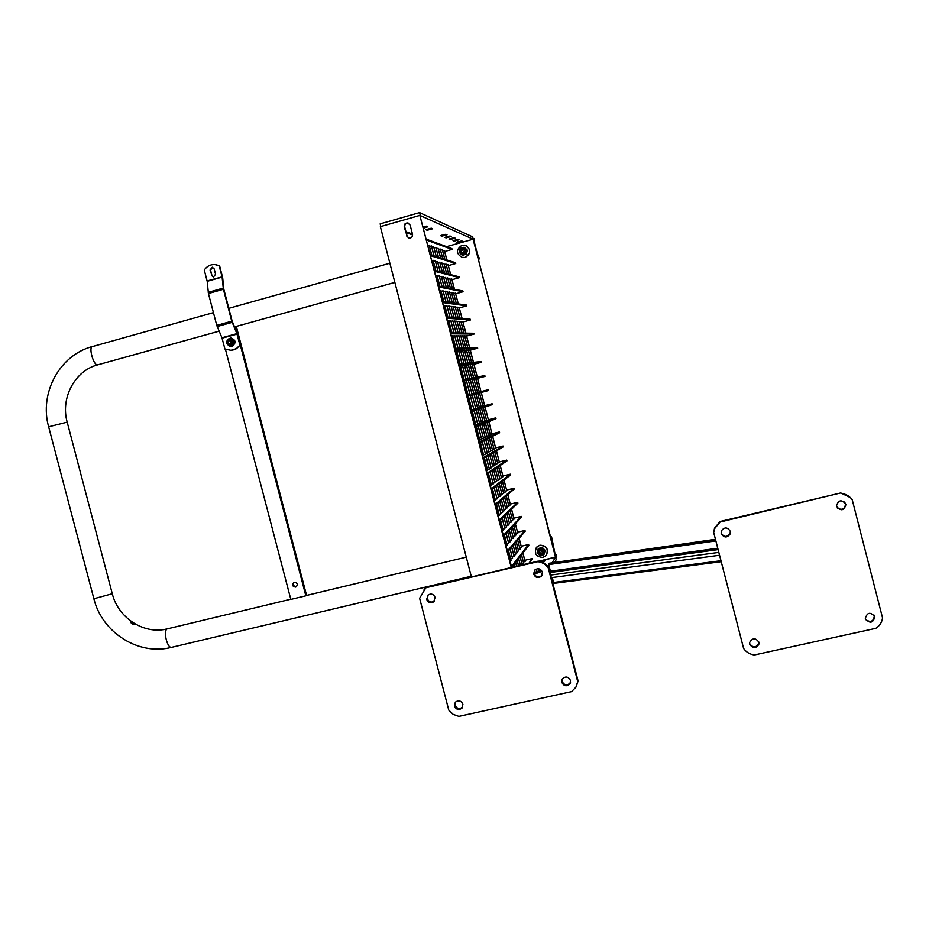 <?xml version="1.0" encoding="UTF-8"?>
<svg xmlns="http://www.w3.org/2000/svg" width="929" height="929" viewBox="0 0 929 929"><rect width="100%" height="100%" fill="white"/><g stroke="black" fill="none" stroke-linecap="round" stroke-linejoin="round"><path stroke-width="1.39" d="M477.75 393.385L481.199 406.972L477.669 393.408M479.457 407.425L481.199 406.972M475.938 393.873L479.41 407.576L475.857 393.896M477.634 408.028L479.41 407.576M474.092 394.361L477.669 408.156L474.011 394.384M475.787 408.644L477.587 408.179M472.211 394.86L475.822 408.772L472.129 394.883M473.906 409.271L475.741 408.795M470.306 395.371L473.86 409.434L470.213 395.394M471.99 409.91L473.86 409.434M468.355 395.893L471.944 410.072L468.262 395.917M470.91 410.339L471.944 410.072M471.049 410.885L492.126 403.767L484.729 405.683M481.292 392.444L484.683 405.81L481.222 392.468M482.999 406.24L484.683 405.81M479.538 392.909L483.034 406.356L479.457 392.932M481.245 406.821L482.952 406.379M492.335 404.579L492.126 403.767L492.335 404.579L471.282 411.768M473.918 378.962L477.529 392.537L473.918 378.962L472.187 379.415M471.99 393.977L477.448 392.549M468.274 380.054L471.99 393.989L468.274 380.054L466.451 380.53M467.229 396.184L488.677 390.482L488.468 389.681L471.897 394.012M488.677 390.482L488.468 389.681L481.071 391.608M477.529 378.254L481.001 391.632L477.529 378.254L475.845 378.695M477.529 392.526L481.001 391.632M462.956 379.706L484.81 375.583L485.019 376.396L484.81 375.583M474.034 379.055L475.822 378.591L479.318 392.061M463.188 380.6L485.019 376.396L477.634 378.335M463.316 381.087L464.442 380.809L468.123 394.999M464.477 380.925L466.416 380.414L470.074 394.488M468.39 380.158L470.283 379.671L473.871 393.49M470.306 379.775L472.153 379.299L475.718 393.013M458.903 364.122L481.152 361.486L481.361 362.298L481.152 361.486M468.448 364.992L470.26 364.516L473.674 377.685M470.318 364.749L472.118 364.284L475.497 377.337M472.176 364.516L473.929 364.063L477.285 377M459.135 365.004L481.361 362.298L473.976 364.249M459.402 366.038L460.529 365.747L464.105 379.496M460.598 366.003L462.549 365.492L466.079 379.113M462.607 365.736L464.523 365.248L468.03 378.753M464.593 365.48L466.474 365.004L469.946 378.393M466.532 365.236L468.379 364.76L471.827 378.033M454.862 348.514L477.494 347.388L477.703 348.189L477.494 347.388M464.697 350.57L466.521 350.094L469.819 362.821M466.613 350.442L468.402 349.989L471.677 362.612M468.495 350.326L470.248 349.873L473.5 362.391M455.094 349.409L477.703 348.189L470.329 350.163M455.5 350.976L456.627 350.686L460.076 363.982M456.72 351.069L458.671 350.57L462.096 363.738M458.763 350.941L460.691 350.442L464.07 363.506M460.784 350.814L462.665 350.326L466.021 363.274M462.758 350.686L464.605 350.21L467.937 363.053M512.715 567.166L512.506 566.33M508.558 550.781L511.043 560.326L508.488 550.862M504.54 535.301L507.071 545.393L504.47 535.383M500.522 519.834L503.17 530.378L500.452 519.903M496.504 504.354L499.268 515.351L496.434 504.412M492.486 488.863L495.366 500.325L492.416 488.921M488.468 473.384L491.464 485.286L488.387 473.43M484.45 457.892L487.644 470.202L484.369 457.939M480.432 442.39L483.661 455.21L480.339 442.436M476.403 426.899L479.759 440.172L476.322 426.934M472.385 411.396L475.845 425.122L472.292 411.419M468.03 395.022L464.349 380.82M464.012 379.508L460.436 365.759M459.983 363.994L456.534 350.697M455.953 348.468L452.62 335.624L451.587 335.903M451.924 332.942L448.707 320.551L447.673 320.83M447.894 317.404L444.794 305.478L443.76 305.757M443.853 301.867L440.88 290.405L439.847 290.684M439.823 286.329L436.967 275.321L435.933 275.599M435.794 270.792L433.053 260.236L432.02 260.515M431.753 255.243L429.128 245.14L428.095 245.43M512.808 567.143L512.576 566.249M456.046 348.456L452.62 335.624M452.017 332.942L448.707 320.551M447.987 317.416L444.794 305.478M443.957 301.89L440.88 290.405M439.928 286.353L436.967 275.321M435.887 270.815L433.053 260.236M431.857 255.278L429.128 245.14M514.678 566.702L514.062 564.333M510.149 548.911L512.541 558.457L510.079 548.993M506.166 533.571L508.744 543.488L506.096 533.652M502.194 518.231L504.888 528.613L502.113 518.301M498.211 502.891L501.021 513.725L498.13 502.949M494.228 487.539L497.073 498.896L494.147 487.597M490.233 472.187L493.206 483.986L490.164 472.234M486.25 456.836L489.339 469.087L486.169 456.882M482.267 441.472L485.472 454.176L482.186 441.507M478.284 426.109L481.605 439.266L478.191 426.144M474.289 410.746L477.727 424.344L474.208 410.769M469.981 394.511L466.335 380.437M465.998 379.137L462.456 365.503M462.003 363.75L458.578 350.57M458.009 348.363L454.699 335.636L452.841 336.135M454.014 332.965L450.832 320.691L448.974 321.202M450.019 317.579L446.954 305.757L445.096 306.256M446.025 302.18L443.063 290.8L441.217 291.311M442.018 286.771L439.185 275.855L437.327 276.366M438.023 271.361L435.306 260.898L433.448 261.421M434.029 255.951L431.428 245.941L429.57 246.464M514.759 566.678L514.132 564.24M458.102 348.363L454.699 335.636M454.107 332.977L450.832 320.691M450.112 317.579L446.954 305.757M446.117 302.192L443.063 290.8M442.123 286.794L439.185 275.855M438.128 271.396L435.306 260.898M434.122 255.986L431.428 245.941M516.605 566.249L515.595 562.359M511.716 547.065L514.155 556.459L511.647 547.146M507.768 531.864L510.323 541.7L507.698 531.945M503.82 516.663L506.491 526.952L503.75 516.733M499.872 501.451L502.659 512.193L499.802 501.509M495.923 486.227L498.757 497.491L495.854 486.285M491.975 471.015L494.925 482.72L491.894 471.061M488.027 455.791L491.093 467.937L487.946 455.837M484.079 440.567L487.33 453.12L483.997 440.601M480.119 425.331L483.498 438.337L480.038 425.366M476.171 410.095L479.654 423.554L476.089 410.13M467.949 378.765L464.442 365.26M463.989 363.518L460.598 350.454M460.029 348.259L456.754 335.648L454.931 336.135M456.069 333L452.911 320.83L451.088 321.329M452.109 317.741L449.067 306.024L447.244 306.524M448.15 302.471L445.223 291.207L443.4 291.706M444.178 287.2L441.368 276.377L439.545 276.888M440.218 271.93L437.524 261.56L435.701 262.071M436.258 256.659L433.68 246.731L431.857 247.242M516.687 566.226L515.665 562.266M460.122 348.259L456.754 335.648M456.162 333L452.911 320.83M452.202 317.753L449.067 306.024M448.242 302.494L445.223 291.207M444.283 287.224L441.368 276.377M440.311 271.953L437.524 261.56M436.351 256.683L433.68 246.731M522.934 552.918L525.094 561.569L522.864 552.999M519.148 538.344L521.483 547.344L519.09 538.425M515.363 523.77L517.813 533.2L515.305 523.84M511.589 509.197L514.074 519.125L511.519 509.255M507.803 494.611L510.474 504.911L507.733 494.669M504.017 480.026L506.804 490.756L503.948 480.084M500.232 465.441L503.065 476.658L500.162 465.487M496.446 450.844L499.454 462.445L496.376 450.89M492.66 436.247L495.714 448.324L492.591 436.293M488.875 421.65L492.033 434.157L488.793 421.685M485.089 407.053L488.433 419.954L485.008 407.076M477.204 377.023L473.848 364.063M473.418 362.403L470.167 349.885M469.621 347.783L466.486 335.694L464.814 336.135M465.824 333.151L462.805 321.492L461.121 321.945M462.038 318.531L459.123 307.29L457.44 307.754M458.241 303.899L455.431 293.099L453.758 293.552M454.444 289.267L451.749 278.886L450.077 279.35M450.646 274.624L448.068 264.684L446.384 265.148M446.849 259.981L444.376 250.47L442.703 250.935M469.702 347.771L466.486 335.694M465.917 333.163L462.805 321.492M462.119 318.531L459.123 307.29M458.322 303.911L455.431 293.099M454.525 289.279L451.749 278.886M450.728 274.647L448.068 264.684M446.93 260.015L444.376 250.47M481.605 408.237L485.008 421.36L481.524 408.272M483.196 421.836L484.938 421.383M479.828 408.853L483.185 422.114L479.747 408.876M481.408 422.567L483.185 422.114M478.017 409.468L481.477 422.811L477.936 409.503M479.596 423.31L481.396 422.846M477.75 424.054L479.573 423.589M475.869 424.832L477.727 424.344M474.812 425.389L475.845 425.122M475.091 426.457L495.772 417.864L488.375 419.745M486.68 420.407L488.352 419.978M483.359 407.645L486.657 420.674L483.277 407.668M484.95 421.116L486.657 420.674M495.981 418.665L495.772 417.864L495.981 418.665L475.323 427.352M485.461 423.09L488.677 435.806L485.379 423.125M486.935 436.247L488.677 435.806M483.707 423.821L487.028 436.607L483.637 423.856M485.182 437.094L486.947 436.642M481.93 424.576L485.275 437.466L481.849 424.611M483.394 437.965L485.193 437.501M481.582 438.848L483.417 438.372M479.736 439.742L481.605 439.266M478.714 440.439L479.759 440.172M479.132 442.041L499.43 431.95L492.033 433.82M490.349 434.586L492.033 434.157M487.179 422.37L490.373 434.969L487.11 422.393M488.654 435.411L490.373 434.969M499.639 432.751L499.43 431.95L499.639 432.751L479.364 442.924M489.316 437.931L492.486 450.17L489.235 437.977M490.675 450.646L492.416 450.205M487.597 438.79L490.802 451.134L487.516 438.836M488.956 451.622L490.721 451.18M485.855 439.672L489.002 452.156L485.774 439.707M487.202 452.609L489.002 452.156M485.414 453.619L487.249 453.155M483.603 454.653L485.472 454.176M482.627 455.477L483.661 455.21M483.173 457.614L503.088 446.025L495.68 447.883M494.031 448.753L495.714 448.324M491 437.083L494.077 449.253L490.93 437.118M492.358 449.694L494.077 449.253M483.405 458.496L503.286 446.837L503.077 446.025M493.16 452.771L496.156 464.616L493.09 452.818M494.414 465.046L496.156 464.616M491.476 453.758L494.495 465.708L491.406 453.805M492.718 466.149L494.495 465.708M489.769 454.769L492.881 466.764L489.688 454.815M491 467.264L492.8 466.811M489.258 468.402L491.093 467.937M487.481 469.551L489.339 469.087M486.529 470.515L487.562 470.248M487.214 473.175L506.735 460.11L499.326 461.945M497.7 462.909L499.384 462.491M494.82 451.808L497.781 463.548L494.751 451.842M496.074 463.977L497.781 463.548M506.944 460.9L506.735 460.11L506.944 460.912L487.446 474.069M534.442 574.064L541.746 571.416L541.491 570.441M538.89 569.593L539.935 569.152M380.855 226.513L380.158 223.854L419.583 212.602L472.478 236.79L555.751 556.947L539.006 561.186L555.542 557.272L552.29 562.579M549.399 567.282L548.853 568.176M542.791 562.347L545.532 560.524L540.829 561.604M419.583 212.602L420.361 215.621L473.105 239.217L446.594 246.649L473.105 239.217L556.169 559.688L554.625 562.242M550.049 569.814L549.503 570.708M423.612 228.151L427.828 226.769L426.434 226.153L423.241 226.734M447.012 234.747L441.856 236.198L440.636 235.676L445.839 234.259L447.035 234.793M451.146 236.477L446.083 237.905L444.921 237.441L450.019 236.001L451.169 236.489M455.14 238.149L450.159 239.543L449.044 239.101L454.049 237.696L455.164 238.161M461.736 240.901L462.781 241.366L457.927 242.678L456.859 242.225L461.736 240.901M457.951 239.322L459.042 239.798L454.107 241.145L453.004 240.669L457.951 239.322M431.288 228.186L425.784 229.672L427.166 230.264L432.635 228.778L431.288 228.186M511.682 567.41L419.862 215.389L380.367 226.653L471.421 576.955M408.609 223.227L408.377 223.157C405.787 223.134 404.579 224.435 404.754 227.071L407.099 236.094L408.783 238.114M511.264 567.514L419.862 215.389M406.577 235.908L409.004 238.161C411.535 238.114 412.708 236.802 412.511 234.224L410.165 225.178L407.854 222.948C405.253 222.914 404.045 224.226 404.231 226.862L407.099 236.094M518.498 565.796L517.093 560.419M513.249 545.265L515.607 554.659L513.18 545.346M509.336 530.192L511.809 540.028L509.266 530.262M505.434 515.119L508 525.384L505.353 515.177M501.509 500.034L504.203 510.753L501.439 500.092M497.596 484.95L500.406 496.109L497.526 485.008M493.682 469.865L496.609 481.466L493.613 469.911M473.778 393.513L470.19 379.682M469.865 378.405L466.381 365.016M465.94 363.285L462.572 350.338M462.015 348.166L458.763 335.659L456.975 336.135M458.09 333.035L454.955 320.969L453.166 321.457M454.165 317.904L451.146 306.28L449.346 306.767M450.228 302.773L447.337 291.59L445.537 292.089M446.303 287.63L443.516 276.9L441.728 277.399M442.378 272.487L439.707 262.199L437.907 262.698M438.442 257.345L435.887 247.509L434.098 248.008M518.579 565.773L517.163 560.338M462.096 348.154L458.763 335.659M458.171 333.035L454.955 320.969M454.246 317.915L451.146 306.28M450.321 302.784L447.337 291.59M446.396 287.653L443.516 276.9M442.471 272.511L439.707 262.199M438.546 257.379L435.887 247.509M520.356 565.355L518.579 558.515M514.771 543.488L517.163 552.72L514.701 543.57M510.892 528.543L513.4 538.216L510.822 528.624M507.002 513.598L509.568 523.782L506.932 513.667M503.123 498.641L505.864 509.197L503.053 498.71M499.245 483.684L502.101 494.692L499.175 483.742M495.366 468.727L498.258 480.223L495.285 468.773M475.636 393.025L472.071 379.322M471.746 378.045L468.297 364.772M467.856 363.053L464.523 350.221M463.966 348.061L460.749 335.659L458.984 336.135M460.076 333.07L456.963 321.109L455.198 321.585M456.174 318.066L453.189 306.547L451.424 307.023M452.284 303.063L449.415 291.973L447.65 292.461M448.393 288.048L445.63 277.411L443.865 277.899M444.492 273.033L441.844 262.837L440.091 263.325M440.601 258.018L438.07 248.264L436.305 248.763M520.437 565.343L518.637 558.434M464.047 348.061L460.749 335.659M460.157 333.07L456.963 321.109M456.267 318.066L453.189 306.547M452.377 303.075L449.415 291.973M448.486 288.071L445.63 277.411M444.585 273.056L441.844 262.837M440.694 258.053L438.07 248.264M522.179 564.925L520.031 556.645M516.257 541.746L518.556 550.978L516.187 541.828M512.402 526.929L514.898 536.521L512.343 526.998M508.558 512.1L511.159 522.133L508.488 512.169M504.714 497.282L507.362 507.815L504.644 497.34M500.859 482.441L503.692 493.357L500.789 482.499M497.015 467.612L499.883 479.016L496.945 467.659M473.593 377.697L470.179 364.528M469.737 362.833L466.439 350.105M465.882 347.969L462.688 335.671L460.958 336.135M462.027 333.093L458.949 321.237L457.207 321.701M458.16 318.217L455.198 306.802L453.468 307.267M454.304 303.342L451.448 292.356L449.717 292.832M450.437 288.466L447.708 277.91L445.966 278.386M446.582 273.579L443.957 263.464L442.227 263.941M442.715 258.692L440.207 249.007L438.476 249.495M522.261 564.902L520.101 556.564M465.963 347.969L462.688 335.671M462.108 333.093L458.949 321.237M458.252 318.229L455.198 306.802M454.397 303.353L451.448 292.356M450.53 288.478L447.708 277.91M446.675 273.602L443.957 263.464M442.808 258.715L440.207 249.007M498.141 479.445L499.883 479.016M496.492 480.665L498.258 480.223M494.809 481.907L496.609 481.466M493.09 483.173L494.925 482.72M491.348 484.45L493.206 483.986M490.431 485.542L491.464 485.286M491.255 488.747L510.381 474.185L502.972 476.008M501.381 477.076L503.065 476.658M498.641 466.521L501.486 477.82L498.559 466.567M499.779 478.249L501.486 477.82M510.59 474.986L510.381 474.185L510.59 474.986L491.487 489.629M501.881 493.845L503.623 493.415M500.255 495.192L502.032 494.751M498.606 496.55L500.406 496.109M496.922 497.944L498.757 497.491M495.215 499.349L497.073 498.896M494.333 500.58L495.366 500.325M495.296 504.308L514.039 488.259L506.619 490.059M505.051 491.232L506.735 490.814M502.45 481.222L505.26 492.045L502.38 481.28M503.483 492.521L505.19 492.103M514.248 489.049L514.039 488.259L514.248 489.049L495.529 505.19M450.809 332.919L473.836 333.279L474.045 334.092L473.836 333.279M462.897 336.135L464.686 335.683L467.856 347.864M451.041 333.813L474.045 334.092L466.672 336.077M446.756 317.312L470.179 319.17L470.388 319.982L470.179 319.181M459.181 321.829L460.981 321.376L464.024 333.128M446.988 318.206L470.388 319.982L463.014 321.991M521.529 554.729L523.701 563.45L521.459 554.81M517.708 540.028L520.066 549.109L517.65 540.109M513.9 525.338L516.303 534.918L513.83 525.408M510.091 510.636L512.669 520.577L510.021 510.706M506.27 495.935L508.964 506.317L506.2 495.993M479.236 392.084L475.741 378.602M475.416 377.36L472.025 364.296M471.595 362.612L468.321 349.989M467.763 347.876L464.605 335.683M463.943 333.128L460.889 321.364M460.11 318.38L457.173 307.046L455.465 307.511M456.29 303.62L453.457 292.728L451.761 293.192M452.458 288.861L449.741 278.41L448.045 278.874M448.626 274.101L446.025 264.08L444.317 264.556M444.794 259.342L442.309 249.75L440.601 250.226M460.203 318.38L457.173 307.046M456.371 303.632L453.457 292.728M452.551 288.884L449.741 278.41M448.719 274.125L446.025 264.08M444.886 259.365L442.309 249.75M505.62 508.233L507.362 507.815M504.029 509.696L505.794 509.266M502.403 511.194L504.203 510.753M500.754 512.703L502.589 512.251M499.082 514.248L500.94 513.783M498.234 515.607L499.268 515.351M499.337 519.868L517.685 502.322L510.265 504.11M508.72 505.388L510.404 504.97M507.188 506.793L508.895 506.375M517.894 503.123L517.685 502.322L517.894 503.123L499.57 520.751M509.347 522.621L511.089 522.203M507.791 524.211L509.568 523.782M506.2 525.826L508 525.384M504.586 527.463L506.421 527.022M502.937 529.135L504.807 528.682M502.124 530.622L503.17 530.378M503.367 535.418L521.332 516.385L513.911 518.161M512.39 519.532L514.074 519.125M510.88 521.064L512.599 520.646M521.541 517.186L521.332 516.385L521.541 517.186M503.599 536.3L521.541 517.198M513.087 537.008L514.829 536.59M511.554 538.715L513.331 538.297M509.998 540.457L511.809 540.028M508.418 542.222L510.253 541.781M506.804 544.022L508.674 543.57M506.026 545.648L507.071 545.393M507.408 550.967L524.978 530.447L517.558 532.212M516.059 533.676L517.755 533.269M514.585 535.336L516.303 534.918M525.187 531.249L524.978 530.447L525.187 531.249L507.64 551.849M516.814 551.396L518.556 550.978M515.316 553.219L517.093 552.801M513.795 555.089L515.607 554.659M512.251 556.982L514.085 556.541M510.671 558.91L512.541 558.457M509.928 560.663L510.962 560.419M511.449 566.516L528.624 544.51L521.204 546.252M519.729 547.82L521.424 547.425M518.289 549.596L520.008 549.19M511.67 567.398L528.833 545.311L528.624 544.51M528.868 563.334L532.271 558.561L524.839 560.292M523.399 561.964L525.094 561.569M521.982 563.857L523.701 563.45M532.48 559.363L532.271 558.573L529.82 563.113M442.703 301.704L466.521 305.06L466.73 305.873L466.521 305.072M442.936 302.599L466.73 305.873L459.356 307.894M438.651 286.097L462.863 290.951L463.06 291.752L462.863 290.951M438.883 286.991L463.06 291.752L455.698 293.796M434.598 270.478L459.193 276.83L459.402 277.643L459.193 276.842M434.83 271.373L459.402 277.643L452.04 279.699M430.545 254.86L455.535 262.71L455.744 263.522L455.535 262.721M430.777 255.754L455.744 263.522L448.382 265.601M405.95 231.669L412.476 234.073M426.492 239.241L451.866 248.6M426.725 240.135L452.075 249.402L444.724 251.492M406.205 232.633L412.615 234.979M134.705 624.253L130.675 621.942C131.233 623.649 132.58 624.427 134.705 624.253M134.136 624.358L130.687 622.407M294.028 582.355C292.716 584.887 293.471 586.315 296.316 586.617L296.618 586.524M295.573 587.093L296.188 586.849C298.058 584.329 297.431 582.797 294.307 582.274L293.715 582.506C291.822 585.026 292.438 586.547 295.573 587.093M234.735 327.38L235.641 327.136L305.838 595.814L290.823 599.414L225.433 349.292M305.838 595.814L306.558 595.315L236.5 327.147L235.641 327.136M555.786 558.213L556.761 556.819L554.81 552.743L551.582 536.846L550.816 537.937M555.658 557.086L555.937 558.178M550.595 537.078L551.582 536.846M556.146 554.857L555.565 554.996L556.146 554.857M478.377 258.436L479.538 258.866L477.216 253.373L474.649 243.456L474.336 238.788L473 238.184L473.279 239.299M478.551 259.133L479.538 258.866M230.752 350.338L236.477 348.689L240.286 344.926L237.046 332.872L232.169 321.213L223.843 289.325L222.693 277.91L219.627 265.868L215.911 264.695M239.856 344.926L236.883 333.65L231.739 321.202L223.401 289.279L222.101 277.086L219.174 265.799L214.936 264.568C210.418 264.37 206.865 266.205 204.275 270.06L207.19 281.324L208.433 293.518L216.759 325.371L221.95 337.773L224.923 349.037L231.007 350.314L233.249 349.919L236.686 348.282L240.286 344.926M212.636 267.273L210.523 270.072L211.94 275.495L213.507 277.074M211.487 275.437L213.403 277.063L215.586 274.276L214.158 268.841L212.276 267.215L210.059 270.002L211.94 275.495M462.909 704.228L462.073 708.061C458.856 710.43 456.313 709.779 454.432 706.098L455.315 702.219C458.531 699.909 461.063 700.582 462.909 704.228M462.7 707.05L462.665 707.085C459.46 709.454 456.917 708.804 455.047 705.134L455.291 702.243M570.487 680.434L570 683.79C566.748 686.81 564.008 686.334 561.778 682.362L562.312 678.936C565.575 675.987 568.304 676.486 570.487 680.434M570.534 682.49L570.325 682.861C567.073 685.892 564.344 685.416 562.115 681.445L562.103 679.296M435.109 597.417L433.68 601.864C430.533 603.56 428.188 602.735 426.655 599.414L428.153 594.92C431.288 593.283 433.611 594.119 435.109 597.417M433.68 601.864L434.354 601.168C431.207 602.863 428.873 602.05 427.352 598.717L428.141 594.92M542.408 572.136L541.34 576.27C538.042 578.477 535.499 577.792 533.711 574.18L534.849 569.976C538.146 567.851 540.655 568.571 542.408 572.136M542.072 575.237L541.735 575.632C538.448 577.838 535.917 577.153 534.129 573.553L534.523 570.336M426.214 587.685L538.309 561.093C542.652 561.673 546.089 563.74 548.633 567.329L548.249 567.944C545.706 564.344 542.257 562.266 537.903 561.697L426.214 587.685L424.088 589.427M425.517 588.336L419.641 598.288L448.765 710.116L453.143 714.355L458.845 716.398L571.602 691.617L575.91 687.205L578.024 680.725L548.633 567.329M578.024 680.725L577.269 684.081M577.722 681.631L548.249 567.944M538.309 561.093L537.903 561.697M758.888 642.276L758.981 643.971C756.194 648.86 753.117 648.965 749.749 644.285L749.668 642.473C752.525 637.7 755.591 637.631 758.888 642.276M758.807 642.009L758.796 643.135C756.09 647.966 753.036 648.117 749.633 643.6M874.781 616.693L874.816 616.844C873.028 623.185 869.892 623.823 865.387 618.76L865.329 618.482C867.221 612.246 870.38 611.654 874.781 616.693M873.899 614.94L874.317 616.078C873.457 621.571 870.589 622.755 865.712 619.62M730.299 531.388L730.229 533.873C727.082 538.065 724.074 537.961 721.194 533.536L721.322 530.889C724.527 526.848 727.523 527.01 730.299 531.388M730.299 531.353L730.124 533.339C726.989 537.519 723.981 537.415 721.113 533.002L721.078 532.828M845.901 504.203L845.959 504.447C844.101 510.764 840.954 511.414 836.53 506.398L836.437 505.957C838.457 499.802 841.616 499.221 845.901 504.203M844.589 501.997L845.529 503.982C844.821 509.185 842.08 510.52 837.296 507.989M840.78 492.939L720.103 522.028L714.61 528.647L713.681 532.422L714.54 528.136L720.021 521.529L840.78 492.939L850.36 497.584M841.186 493.369C845.854 493.926 849.536 496.074 852.23 499.79L882.55 617.89C881.958 622.337 879.717 625.821 875.85 628.329L754.383 654.968C749.831 654.33 746.242 652.181 743.618 648.5L713.681 532.422M719.569 555.252L551.303 577.675M718.825 552.383L550.642 575.074M715.458 539.319L549.144 563.264L715.527 539.575M715.876 540.922L548.702 564.6L550.189 570.36L549.852 572.032M554.195 583.331L721.229 561.697L554.195 583.331L552.058 577.571M548.702 564.6L549.144 563.264M534.024 573.03L541.468 570.36L539.099 570.406M539.761 545.323L536.869 546.926C533.722 553.266 535.719 556.761 542.884 557.4L545.938 555.635C548.865 549.318 546.809 545.88 539.761 545.323M546.612 554.764C548.633 548.644 546.38 545.451 539.854 545.195L536.3 547.587M461.957 245.279C455.802 249.704 455.965 253.791 462.421 257.542L465.104 257.403C471.189 253.129 471.119 249.053 464.872 245.186L461.957 245.279M461.527 257.321L465.243 257.449C471.026 253.756 471.27 249.773 465.975 245.523M229.208 346.006L231.971 346.262C236.187 342.766 235.757 340.002 230.694 337.982L228 339.236M227.396 344.276L229.068 345.936M231.135 346.401L232.192 346.262C236.384 342.813 235.978 340.049 230.984 337.982M538.855 552.476L542.408 553.44L542.908 551.512L539.377 550.537L538.855 552.476M539.192 552.441C540.841 554.288 541.944 554.032 542.501 551.652C540.852 549.805 539.749 550.061 539.192 552.441M460.842 251.654L462.456 253.164L464.86 250.528L463.281 249.03L460.842 251.654M461.156 251.527C462.805 253.35 463.896 253.048 464.442 250.609C462.793 248.786 461.701 249.1 461.156 251.527M227.675 342.72L229.672 344.218L231.414 341.698L229.428 340.2L227.675 342.72M227.919 342.627C229.463 344.392 230.485 344.113 230.973 341.791C229.417 340.026 228.406 340.304 227.919 342.627M228.801 340.339L229.463 340.026C232.54 340.734 232.912 342.186 230.601 344.38L228.871 344.09M231.089 338.388L232.355 339.793L229.173 338.899L226.85 341.315L227.71 344.613L230.903 345.507L233.225 343.091L232.355 339.793L234.491 341.187L231.797 338.388L227.419 339.399L226.455 343.207L229.149 346.006L232.819 344.996L233.794 341.187M234.491 341.187L233.527 344.984L232.819 344.996M233.527 344.984L229.149 346.006M538.704 571.126L533.989 572.682L539.11 570.754L538.669 568.757M536.068 569.129L536.73 571.707M539.157 553.15L540.446 549.527C543.744 550.34 544.127 551.849 541.607 554.044L540.399 554.009M545.021 550.804L542.385 547.506L538.425 548.458L537.612 550.781L537.09 552.697L538.495 554.207L541.921 555.217L544.452 552.79L543.558 549.364L540.144 548.365L537.612 550.781L538.495 554.207L539.958 555.647L543.929 554.694L545.253 550.456L543.929 554.694M542.385 547.506L545.253 550.456M538.181 548.795L542.153 547.843M462.491 248.902C465.766 249.611 466.161 251.12 463.664 253.443C460.389 252.734 459.994 251.225 462.491 248.902M467.055 250.087L464.198 247.195L462.177 247.729L460.261 248.298L459.181 252.293L460.563 253.722L463.966 254.616L466.474 252.073L465.58 248.624L462.177 247.729L459.681 250.273L460.563 253.722L462.41 255.312L466.346 254.221L467.415 250.226L466.346 254.221M462.038 255.185L465.986 254.081M464.198 247.195L467.415 250.226M457.927 242.678L457.707 241.83M454.107 241.145L453.886 240.251M450.159 239.543L449.926 238.637M446.083 237.905L445.839 236.953M441.856 236.198L441.6 235.211M427.166 230.264L426.875 229.161M93.864 598.752L112.281 593.747L67.19 422.149L48.645 426.783C39.134 393.339 59.421 355.11 92.401 346.529C88.383 347.132 93.527 365.55 97.51 364.865L97.766 364.83C75.133 370.497 60.269 397.717 67.178 422.114M171.319 647.42L171.296 647.42C169.438 647.397 167.766 644.865 166.291 639.837C165.002 634.159 165.188 630.536 166.837 628.991L290.765 599.217M48.656 426.829L93.887 598.81C102.051 632.498 138.398 655.851 171.296 647.42L471.235 576.259M92.691 346.494L213.426 312.643M231.739 321.202L216.759 325.371M223.401 289.279L208.433 293.518M208.212 292.356L223.181 288.118L223.773 288.942M207.121 280.941L222.472 276.761M222.101 277.086L207.19 281.324M217.154 326.532L232.134 322.375L232.308 321.608M222.077 338.156L237.441 334.034M236.883 333.65L221.95 337.773M718.105 549.596L549.98 572.543M550.258 571.23L717.757 548.226M553.347 582.506L720.974 560.71M503.297 446.826L503.088 446.025M528.833 545.311L528.636 544.51M112.304 593.794C118.262 618.366 144.61 634.879 167.115 628.875M306.303 595.489L466.265 557.133M228.813 308.335L389.878 263.232M97.766 364.83L219.128 331.165M234.526 326.892L394.86 282.416M462.665 707.085L462.073 708.061M570.325 682.861L570 683.79M541.735 575.632L541.34 576.27M424.855 588.812L425.552 588.15M758.796 643.135L758.981 643.971M874.317 616.078L874.816 616.844M230.589 344.206L229.672 344.218"/></g></svg>

